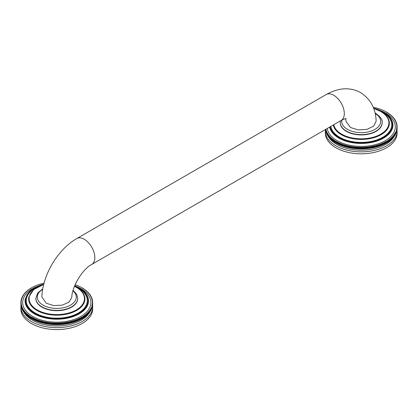 <?xml version="1.0" encoding="UTF-8"?>
<svg xmlns="http://www.w3.org/2000/svg" width="418" height="418" viewBox="0 0 418 418"><rect width="100%" height="100%" fill="white"/><g stroke="black" fill="none" stroke-linecap="round" stroke-linejoin="round"><path stroke-width="0.63" d="M77.706 298.468A20.931 12.085 180 0 1 77.706 298.614A20.931 12.085 180 0 1 64.79 309.78A20.931 12.085 180 0 1 41.978 307.157A20.931 12.085 180 0 1 35.849 298.614A20.931 12.085 180 0 1 35.849 298.468M56.42 324.697A35.88 20.712 180 0 1 55.887 324.692L55.887 323.229A35.88 20.712 0 0 0 56.42 323.234L56.78 323.025L56.78 324.493L56.42 324.697L56.42 323.234M81.959 317.278A35.88 20.712 0 0 0 82.336 317.058L82.336 318.521A35.88 20.712 180 0 1 81.959 318.741L81.959 317.278L81.453 317.272L81.442 319.028A35.88 20.712 180 0 1 81.05 319.237L81.05 317.774L80.543 317.758L80.517 319.514A35.88 20.712 180 0 1 80.115 319.718L80.115 318.255L79.608 318.229L79.566 319.984A35.88 20.712 180 0 1 79.148 320.178L79.148 318.715L78.647 318.678L78.584 320.434A35.88 20.712 180 0 1 78.156 320.622L78.156 319.153L77.654 319.112L77.576 320.862A35.88 20.712 180 0 1 77.137 321.04L77.137 319.577L76.64 319.519L76.541 321.275A35.88 20.712 180 0 1 76.097 321.442L76.097 319.974L75.601 319.911L75.486 321.661A35.88 20.712 180 0 1 75.026 321.818L75.026 320.355L74.54 320.277L74.409 322.027A35.88 20.712 180 0 1 73.939 322.179L73.939 320.71L73.453 320.627L73.307 322.372A35.88 20.712 180 0 1 72.831 322.513L72.831 321.045L72.351 320.951L72.183 322.691A35.88 20.712 180 0 1 71.697 322.821L71.697 321.358L71.227 321.254L71.044 322.994A35.88 20.712 180 0 1 70.553 323.114L70.553 321.646L70.083 321.531L69.884 323.266A35.88 20.712 180 0 1 69.388 323.38L69.388 321.912L68.928 321.792L68.714 323.522A35.88 20.712 180 0 1 68.207 323.621L68.207 322.158L67.753 322.022L67.523 323.746A35.88 20.712 180 0 1 67.011 323.84L67.011 322.372L66.567 322.231L66.321 323.955A35.88 20.712 180 0 1 65.809 324.034L65.809 322.565L65.37 322.419L65.109 324.133A35.88 20.712 180 0 1 64.591 324.201L64.591 322.738L64.163 322.576L63.886 324.29A35.88 20.712 180 0 1 63.364 324.347L63.364 322.884L62.946 322.717L62.653 324.42A35.88 20.712 180 0 1 62.125 324.467L62.125 323.004L61.723 322.827L61.723 324.29L61.415 324.525A35.88 20.712 180 0 1 60.887 324.561L60.887 323.098L60.49 322.915L60.49 324.378L60.171 324.608A35.88 20.712 180 0 1 59.638 324.634L59.638 323.166L59.257 322.978L59.257 324.441L58.922 324.661A35.88 20.712 180 0 1 58.389 324.676L58.389 323.213L58.018 323.015L58.018 324.478L57.674 324.692A35.88 20.712 180 0 1 57.135 324.697L57.135 323.234L56.78 323.025M57.135 323.234A35.88 20.712 0 0 0 57.674 323.229L58.018 323.015M58.389 323.213A35.88 20.712 0 0 0 58.922 323.198L59.257 322.978M59.638 323.166A35.88 20.712 0 0 0 60.171 323.14L60.49 322.915M60.887 323.098A35.88 20.712 0 0 0 61.415 323.062L61.723 322.827M62.125 323.004A35.88 20.712 0 0 0 62.653 322.952L62.946 322.717M63.364 322.884A35.88 20.712 0 0 0 63.886 322.821L64.163 322.576M64.591 322.738A35.88 20.712 0 0 0 65.109 322.67L65.37 322.419M65.809 322.565A35.88 20.712 0 0 0 66.321 322.487L66.567 322.231M67.011 322.372A35.88 20.712 0 0 0 67.523 322.283L67.753 322.022M68.207 322.158A35.88 20.712 0 0 0 68.714 322.053L68.928 321.792M69.388 321.912A35.88 20.712 0 0 0 69.884 321.803L70.083 321.531M70.553 321.646A35.88 20.712 0 0 0 71.044 321.526L71.227 321.254M71.697 321.358A35.88 20.712 0 0 0 72.183 321.228L72.351 320.951M72.831 321.045A35.88 20.712 0 0 0 73.307 320.904L73.453 320.627M73.939 320.71A35.88 20.712 0 0 0 74.409 320.564L74.54 320.277M75.026 320.355A35.88 20.712 0 0 0 75.486 320.193L75.601 319.911M76.097 319.974A35.88 20.712 0 0 0 76.541 319.807L76.64 319.519M77.137 319.577A35.88 20.712 0 0 0 77.576 319.399L77.654 319.112M78.156 319.153A35.88 20.712 0 0 0 78.584 318.971L78.647 318.678M79.148 318.715A35.88 20.712 0 0 0 79.566 318.521L79.608 318.229M80.115 318.255A35.88 20.712 0 0 0 80.517 318.051L80.543 317.758M81.05 317.774A35.88 20.712 0 0 0 81.442 317.565L81.453 317.272M82.837 316.76A35.88 20.712 0 0 0 83.203 316.536L83.203 317.999A35.88 20.712 180 0 1 82.837 318.223L82.837 316.76L82.336 317.058M83.678 316.227A35.88 20.712 0 0 0 84.034 315.992L84.034 317.455A35.88 20.712 180 0 1 83.678 317.69L83.678 316.227L83.172 316.243L83.203 316.536M84.493 315.674A35.88 20.712 0 0 0 84.828 315.433L84.828 316.901A35.88 20.712 180 0 1 84.493 317.142L84.493 315.674L83.987 315.7L84.034 315.992M85.272 315.109A35.88 20.712 0 0 0 85.591 314.864L85.591 316.327A35.88 20.712 180 0 1 85.272 316.572L85.272 315.109L84.765 315.146L84.828 315.433M86.014 314.529A35.88 20.712 0 0 0 86.322 314.273L86.322 315.742A35.88 20.712 180 0 1 86.014 315.992L86.014 314.529L85.512 314.571L85.591 314.864M86.725 313.928A35.88 20.712 0 0 0 87.012 313.672L87.012 315.135A35.88 20.712 180 0 1 86.725 315.397L86.725 313.928L86.223 313.986L86.322 314.273M87.393 313.322A35.88 20.712 0 0 0 87.67 313.056L87.67 314.519A35.88 20.712 180 0 1 87.393 314.785L87.393 313.322L86.902 313.385L87.012 313.672M88.031 312.695A35.88 20.712 0 0 0 88.287 312.429L88.287 313.892A35.88 20.712 180 0 1 88.031 314.164L88.031 312.695L87.54 312.774L87.67 313.056M88.626 312.063A35.88 20.712 0 0 0 88.867 311.786L88.867 313.249A35.88 20.712 180 0 1 88.626 313.526L88.626 312.063L88.141 312.147L88.287 312.429M89.18 311.415A35.88 20.712 0 0 0 89.41 311.133L89.41 312.601A35.88 20.712 180 0 1 89.18 312.878L89.18 311.415L88.705 311.509L88.867 311.786M89.698 310.757A35.88 20.712 0 0 0 89.907 310.469L89.907 311.938A35.88 20.712 180 0 1 89.698 312.22L89.698 310.757L89.227 310.861L89.41 311.133M90.178 310.088A35.88 20.712 0 0 0 90.372 309.801L90.372 311.264A35.88 20.712 180 0 1 90.178 311.551L90.178 310.088L89.713 310.203L89.907 310.469M90.617 309.409A35.88 20.712 0 0 0 90.79 309.116L90.79 310.584A35.88 20.712 180 0 1 90.617 310.872L90.617 309.409L90.157 309.534L90.372 309.801M91.009 308.724A35.88 20.712 0 0 0 91.166 308.427L91.166 309.895A35.88 20.712 180 0 1 91.009 310.187L91.009 308.724L90.56 308.855L90.79 309.116M91.364 308.029A35.88 20.712 0 0 0 91.505 307.732L91.505 309.195A35.88 20.712 180 0 1 91.364 309.492L91.364 308.029L90.92 308.17L91.166 308.427M91.678 307.329A35.88 20.712 0 0 0 91.798 307.031L91.798 308.494A35.88 20.712 180 0 1 91.678 308.792L91.505 307.732M91.944 306.624A35.88 20.712 0 0 0 92.049 306.321L92.049 307.784A35.88 20.712 180 0 1 91.944 308.087L91.798 307.031M92.174 305.913A35.88 20.712 0 0 0 92.258 305.61L92.258 307.073A35.88 20.712 180 0 1 92.174 307.376L92.174 305.913L91.756 306.08L92.049 306.321M92.357 305.197A35.88 20.712 0 0 0 92.42 304.889L92.42 306.357A35.88 20.712 180 0 1 92.357 306.66L92.357 305.197L91.95 305.375L92.258 305.61M92.498 304.476A35.88 20.712 0 0 0 92.545 304.173L92.545 305.636A35.88 20.712 180 0 1 92.498 305.945L92.498 304.476L92.101 304.665L92.42 304.889M92.592 303.761A35.88 20.712 0 0 0 92.624 303.452L92.624 304.915A35.88 20.712 180 0 1 92.592 305.224L92.592 303.761L92.211 303.949L92.545 304.173M92.644 303.034A35.88 20.712 0 0 0 92.655 302.726L92.655 304.194A35.88 20.712 180 0 1 92.644 304.503L92.644 303.034L92.273 303.238L92.624 303.452M92.3 302.522L92.655 302.726L92.655 302.313L92.3 302.522M92.655 302.313A35.88 20.712 0 0 0 92.644 302.005L92.273 301.806L92.624 301.592A35.88 20.712 0 0 0 92.592 301.284L92.211 301.091L92.545 300.866A35.88 20.712 0 0 0 92.498 300.563L92.101 300.375L92.42 300.15A35.88 20.712 0 0 0 92.357 299.842L91.95 299.664L92.258 299.434A35.88 20.712 0 0 0 92.174 299.126L91.756 298.959L92.049 298.718A35.88 20.712 0 0 0 91.944 298.415L91.521 298.259L91.798 298.013A35.88 20.712 0 0 0 91.678 297.71L91.244 297.559L91.505 297.308A35.88 20.712 0 0 0 91.364 297.01L90.92 296.869L91.166 296.613A35.88 20.712 0 0 0 91.009 296.315L90.56 296.184L90.79 295.923A35.88 20.712 0 0 0 90.617 295.63L90.157 295.505L90.372 295.239A35.88 20.712 0 0 0 90.178 294.951L89.713 294.836L89.907 294.57A35.88 20.712 0 0 0 89.698 294.282L89.227 294.178L89.41 293.906A35.88 20.712 0 0 0 89.18 293.624L88.705 293.53L88.867 293.253A35.88 20.712 0 0 0 88.626 292.976L88.141 292.893L88.287 292.61A35.88 20.712 0 0 0 88.031 292.344L87.54 292.266L87.67 291.983A35.88 20.712 0 0 0 87.393 291.717L86.902 291.654L87.012 291.367A35.88 20.712 0 0 0 86.725 291.111L86.223 291.053L86.322 290.766A35.88 20.712 0 0 0 86.014 290.51L85.512 290.468L85.591 290.176A35.88 20.712 0 0 0 85.272 289.93L84.765 289.893L84.828 289.606A35.88 20.712 0 0 0 84.493 289.366L83.987 289.34L84.034 289.047A35.88 20.712 0 0 0 83.678 288.812L83.172 288.796L83.203 288.504A35.88 20.712 0 0 0 82.837 288.279L82.336 287.981A35.88 20.712 0 0 0 81.959 287.762L81.442 287.474A35.88 20.712 0 0 0 81.05 287.265L80.517 286.988A35.88 20.712 0 0 0 80.115 286.785L79.566 286.518A35.88 20.712 0 0 0 79.148 286.325L78.584 286.069A35.88 20.712 0 0 0 78.156 285.886L77.576 285.64A35.88 20.712 0 0 0 77.137 285.463L76.541 285.233A35.88 20.712 0 0 0 76.097 285.066L75.486 284.846A35.88 20.712 0 0 0 75.136 284.721M44.068 283.148A35.88 20.712 0 0 0 43.671 283.237L43.007 283.394A35.88 20.712 0 0 0 42.516 283.514L41.857 283.681A35.88 20.712 0 0 0 41.372 283.812L40.729 283.994A35.88 20.712 0 0 0 40.253 284.135L39.621 284.329A35.88 20.712 0 0 0 39.151 284.48L38.529 284.684A35.88 20.712 0 0 0 38.069 284.846L37.463 285.066A35.88 20.712 0 0 0 37.014 285.233L36.418 285.463A35.88 20.712 0 0 0 35.979 285.64L35.399 285.886A35.88 20.712 0 0 0 34.971 286.069L34.407 286.325A35.88 20.712 0 0 0 33.994 286.518L33.445 286.785A35.88 20.712 0 0 0 33.038 286.988L32.505 287.265A35.88 20.712 0 0 0 32.113 287.474L31.601 287.762A35.88 20.712 0 0 0 31.219 287.981L31.23 288.274L31.219 287.981M20.937 304.513L20.91 304.503A35.88 20.712 180 0 1 20.9 304.194L20.9 302.726L21.261 302.522L20.9 302.313A35.88 20.712 0 0 1 20.91 302.005L21.281 301.806L20.937 301.592A35.88 20.712 0 0 1 20.963 301.284L21.349 301.091L21.015 300.866A35.88 20.712 0 0 1 21.062 300.563L21.454 300.375L21.135 300.15A35.88 20.712 0 0 1 21.203 299.842L21.605 299.664L21.302 299.434A35.88 20.712 0 0 1 21.386 299.126L21.799 298.959L21.511 298.718A35.88 20.712 0 0 1 21.611 298.415L22.039 298.259L21.762 298.013A35.88 20.712 0 0 1 21.882 297.71L22.316 297.559L22.055 297.308A35.88 20.712 0 0 1 22.191 297.01L22.635 296.869L22.389 296.613A35.88 20.712 0 0 1 22.546 296.315L23 296.184L22.771 295.923A35.88 20.712 0 0 1 22.943 295.63L23.403 295.505L23.189 295.239A35.88 20.712 0 0 1 23.382 294.951L23.847 294.836L23.648 294.57A35.88 20.712 0 0 1 23.857 294.282L24.333 294.178L24.15 293.906A35.88 20.712 0 0 1 24.375 293.624L24.855 293.53L24.688 293.253A35.88 20.712 0 0 1 24.934 292.976L25.42 292.893L25.268 292.61A35.88 20.712 0 0 1 25.529 292.344L26.02 292.266L25.89 291.983A35.88 20.712 0 0 1 26.162 291.717L26.658 291.654L26.543 291.367A35.88 20.712 0 0 1 26.836 291.111L27.332 291.053L27.238 290.766A35.88 20.712 0 0 1 27.541 290.51L28.043 290.468L27.964 290.176A35.88 20.712 0 0 1 28.288 289.93L28.79 289.893L28.727 289.606A35.88 20.712 0 0 1 29.067 289.366L29.568 289.34L29.526 289.047A35.88 20.712 0 0 1 29.877 288.812L30.357 288.504A35.88 20.712 0 0 1 30.723 288.279L31.23 288.274M20.9 302.313L20.9 302.726A35.88 20.712 0 0 0 20.91 303.034L21.281 303.238L20.937 303.452A35.88 20.712 0 0 0 20.963 303.761L21.349 303.949L21.015 304.173A35.88 20.712 0 0 0 21.062 304.476L21.454 304.665L21.135 304.889A35.88 20.712 0 0 0 21.203 305.197L21.605 305.375L21.302 305.61A35.88 20.712 0 0 0 21.386 305.913L21.799 306.08L21.511 306.321A35.88 20.712 0 0 0 21.611 306.624L22.039 306.786L21.762 307.031A35.88 20.712 0 0 0 21.882 307.329L22.316 307.481L22.055 307.732A35.88 20.712 0 0 0 22.191 308.029L22.635 308.17L22.389 308.427A35.88 20.712 0 0 0 22.546 308.724L23 308.855L22.771 309.116A35.88 20.712 0 0 0 22.943 309.409L23.403 309.534L23.189 309.801A35.88 20.712 0 0 0 23.382 310.088L23.847 310.203L23.648 310.469A35.88 20.712 0 0 0 23.857 310.757L24.333 310.861L24.15 311.133A35.88 20.712 0 0 0 24.375 311.415L24.855 311.509L24.688 311.786A35.88 20.712 0 0 0 24.934 312.063L25.42 312.147L25.268 312.429A35.88 20.712 0 0 0 25.529 312.695L26.02 312.774L25.89 313.056A35.88 20.712 0 0 0 26.162 313.322L26.658 313.385L26.543 313.672A35.88 20.712 0 0 0 26.836 313.928L27.332 313.986L27.238 314.273A35.88 20.712 0 0 0 27.541 314.529L28.043 314.571L27.964 314.864A35.88 20.712 0 0 0 28.288 315.109L28.79 315.146L28.727 315.433A35.88 20.712 0 0 0 29.067 315.674L29.568 315.7L29.526 315.992A35.88 20.712 0 0 0 29.877 316.227L30.357 316.536A35.88 20.712 0 0 0 30.723 316.76L31.219 317.058A35.88 20.712 0 0 0 31.601 317.278L32.108 317.272L32.108 318.735L31.601 318.741L31.601 317.278M55.887 324.692L55.171 324.676A35.88 20.712 180 0 1 54.633 324.661L54.633 323.198L54.303 322.978L54.303 324.441L53.917 324.634A35.88 20.712 180 0 1 53.384 324.608L53.384 323.14L53.065 322.915L53.065 324.378L52.673 324.561A35.88 20.712 180 0 1 52.14 324.525L51.837 322.827L51.837 324.29L51.43 324.467A35.88 20.712 180 0 1 50.902 324.42L50.609 322.717L50.609 324.18L50.197 324.347A35.88 20.712 180 0 1 49.669 324.29L49.392 322.576L49.392 324.044L48.969 324.201A35.88 20.712 180 0 1 48.446 324.133L48.185 322.419L48.185 323.882L47.751 324.034A35.88 20.712 180 0 1 47.234 323.955L46.988 322.231L46.988 323.694L46.544 323.84A35.88 20.712 180 0 1 46.032 323.746L45.802 322.022L45.802 323.485L45.353 323.621A35.88 20.712 180 0 1 44.846 323.522L44.632 321.792L44.632 323.255L44.172 323.38A35.88 20.712 180 0 1 43.671 323.266L43.472 321.531L43.472 322.999L43.007 323.114A35.88 20.712 180 0 1 42.516 322.994L42.333 321.254L42.333 322.717L41.857 322.821A35.88 20.712 180 0 1 41.372 322.691L41.21 320.951L41.21 322.414L40.729 322.513A35.88 20.712 180 0 1 40.253 322.372L40.102 320.627L40.102 322.09L39.621 322.179A35.88 20.712 180 0 1 39.151 322.027L39.02 320.277L39.02 321.745L38.529 321.818A35.88 20.712 180 0 1 38.069 321.661L37.96 319.911L37.96 321.374L37.463 321.442A35.88 20.712 180 0 1 37.014 321.275L36.92 319.519L36.92 320.987L36.418 321.04A35.88 20.712 180 0 1 35.979 320.862L35.901 319.112L35.901 320.575L35.399 320.622A35.88 20.712 180 0 1 34.971 320.434L34.913 318.678L34.913 320.146L34.407 320.178A35.88 20.712 180 0 1 33.994 319.984L33.947 318.229L33.947 319.692L33.445 319.718A35.88 20.712 180 0 1 33.038 319.514L33.012 317.758L33.012 319.221L32.505 319.237A35.88 20.712 180 0 1 32.113 319.028L32.108 317.272M32.113 317.565A35.88 20.712 0 0 0 32.505 317.774L33.012 317.758M33.038 318.051A35.88 20.712 0 0 0 33.445 318.255L33.947 318.229M33.994 318.521A35.88 20.712 0 0 0 34.407 318.715L34.913 318.678M34.971 318.971A35.88 20.712 0 0 0 35.399 319.153L35.901 319.112M35.979 319.399A35.88 20.712 0 0 0 36.418 319.577L36.92 319.519M37.014 319.807A35.88 20.712 0 0 0 37.463 319.974L37.96 319.911M38.069 320.193A35.88 20.712 0 0 0 38.529 320.355L39.02 320.277M39.151 320.564A35.88 20.712 0 0 0 39.621 320.71L40.102 320.627M40.253 320.904A35.88 20.712 0 0 0 40.729 321.045L41.21 320.951M41.372 321.228A35.88 20.712 0 0 0 41.857 321.358L42.333 321.254M42.516 321.526A35.88 20.712 0 0 0 43.007 321.646L43.472 321.531M43.671 321.803A35.88 20.712 0 0 0 44.172 321.912L44.632 321.792M44.846 322.053A35.88 20.712 0 0 0 45.353 322.158L45.802 322.022M46.032 322.283A35.88 20.712 0 0 0 46.544 322.372L46.988 322.231M47.234 322.487A35.88 20.712 0 0 0 47.751 322.565L48.185 322.419M48.446 322.67A35.88 20.712 0 0 0 48.969 322.738L49.392 322.576M49.669 322.821A35.88 20.712 0 0 0 50.197 322.884L50.609 322.717M50.902 322.952A35.88 20.712 0 0 0 51.43 323.004L51.837 322.827M52.14 323.062A35.88 20.712 0 0 0 52.673 323.098L53.065 322.915M53.384 323.14A35.88 20.712 0 0 0 53.917 323.166L54.303 322.978M54.633 323.198A35.88 20.712 0 0 0 55.171 323.213L55.542 323.015L55.542 324.478M55.887 323.229L55.542 323.015M57.135 324.697L56.78 324.493M57.674 324.692L57.674 323.229M58.389 324.676L58.018 324.478M58.922 324.661L58.922 323.198M59.638 324.634L59.257 324.441M60.171 324.608L60.171 323.14M60.887 324.561L60.49 324.378M61.415 324.525L61.415 323.062M62.125 324.467L61.723 324.29M62.653 324.42L62.653 322.952M63.364 324.347L62.946 324.18M63.886 324.29L63.886 322.821M64.591 324.201L64.163 324.044M65.109 324.133L65.109 322.67M65.809 324.034L65.37 323.882M66.321 323.955L66.321 322.487M67.011 323.84L66.567 323.694M67.523 323.746L67.523 322.283M68.207 323.621L67.753 323.485M68.714 323.522L68.714 322.053M69.388 323.38L68.928 323.255M69.884 323.266L69.884 321.803M70.553 323.114L70.083 322.999M71.044 322.994L71.044 321.526M71.697 322.821L71.227 322.717M72.183 322.691L72.183 321.228M72.831 322.513L72.351 322.414M73.307 322.372L73.307 320.904M73.939 322.179L73.453 322.09M74.409 322.027L74.409 320.564M75.026 321.818L74.54 321.745M75.486 321.661L75.486 320.193M76.097 321.442L75.601 321.374M76.541 321.275L76.541 319.807M77.137 321.04L76.64 320.987M77.576 320.862L77.576 319.399M78.156 320.622L77.654 320.575M78.584 320.434L78.584 318.971M79.148 320.178L78.647 320.146M79.566 319.984L79.566 318.521M80.115 319.718L79.608 319.692M80.517 319.514L80.517 318.051M81.05 319.237L80.543 319.221M81.442 319.028L81.442 317.565M81.959 318.741L81.453 318.735M82.837 318.223L82.336 318.229M83.678 317.69L83.203 317.706M84.493 317.142L84.034 317.163M85.272 316.572L84.828 316.604M86.014 315.992L85.591 316.029M86.725 315.397L86.322 315.438M87.393 314.785L87.012 314.838M88.031 314.164L87.67 314.216M88.626 313.526L88.287 313.584M89.18 312.878L88.867 312.941M89.698 312.22L89.41 312.283M90.178 311.551L89.907 311.619M92.624 301.989L92.624 301.592M92.545 301.258L92.545 300.866M92.42 300.526L92.42 300.15M92.258 299.8L92.258 299.434M92.049 299.079L92.049 298.718M91.798 298.358L91.798 298.013M91.505 297.647L91.505 297.308M91.166 296.947L91.166 296.613M90.79 296.252L90.79 295.923M90.372 295.563L90.372 295.239M89.907 294.889L89.907 294.57M89.41 294.22L89.41 293.906M88.867 293.561L88.867 293.253M88.287 292.919L88.287 292.61M87.67 292.286L87.67 291.983M87.012 291.67L87.012 291.367M86.322 291.064L86.322 290.766M85.591 290.473L85.591 290.176M84.828 289.899L84.828 289.606M84.034 289.34L84.034 289.047M83.203 288.801L83.203 288.504M82.336 288.274L82.336 287.981M30.357 288.801L30.357 288.504M29.526 289.34L29.526 289.047M28.727 289.899L28.727 289.606M27.964 290.473L27.964 290.176M27.238 291.064L27.238 290.766M26.543 291.67L26.543 291.367M25.89 292.286L25.89 291.983M25.268 292.919L25.268 292.61M24.688 293.561L24.688 293.253M24.15 294.22L24.15 293.906M23.648 294.889L23.648 294.57M23.189 295.563L23.189 295.239M22.771 296.252L22.771 295.923M22.389 296.947L22.389 296.613M22.055 297.647L22.055 297.308M21.762 298.358L21.762 298.013M21.511 299.079L21.511 298.718M21.302 299.8L21.302 299.434M21.135 300.526L21.135 300.15M21.015 301.258L21.015 300.866M20.937 301.989L20.937 301.592M20.91 304.503L20.91 303.034M21.015 305.25L20.963 305.224A35.88 20.712 180 0 1 20.937 304.915L20.937 303.452M20.963 305.224L20.963 303.761M21.135 305.981L21.062 305.945A35.88 20.712 180 0 1 21.015 305.636L21.015 304.173M21.062 305.945L21.062 304.476M21.302 306.707L21.203 306.66A35.88 20.712 180 0 1 21.135 306.357L21.135 304.889M21.203 306.66L21.203 305.197M21.511 307.429L21.386 307.376A35.88 20.712 180 0 1 21.302 307.073L21.302 305.61M21.386 307.376L21.386 305.913M21.762 308.144L21.611 308.087A35.88 20.712 180 0 1 21.511 307.784L21.511 306.321M21.611 308.087L21.611 306.624M22.055 308.855L21.882 308.792A35.88 20.712 180 0 1 21.762 308.494L21.762 307.031M21.882 308.792L21.882 307.329M22.389 309.56L22.191 309.492A35.88 20.712 180 0 1 22.055 309.195L22.055 307.732M22.191 309.492L22.191 308.029M22.771 310.255L22.546 310.187A35.88 20.712 180 0 1 22.389 309.895L22.389 308.427M22.546 310.187L22.546 308.724M23.189 310.94L22.943 310.872A35.88 20.712 180 0 1 22.771 310.584L22.771 309.116M22.943 310.872L22.943 309.409M23.648 311.619L23.382 311.551A35.88 20.712 180 0 1 23.189 311.264L23.189 309.801M23.382 311.551L23.382 310.088M24.15 312.283L23.857 312.22A35.88 20.712 180 0 1 23.648 311.938L23.648 310.469M23.857 312.22L23.857 310.757M24.688 312.941L24.375 312.878A35.88 20.712 180 0 1 24.15 312.601L24.15 311.133M24.375 312.878L24.375 311.415M25.268 313.584L24.934 313.526A35.88 20.712 180 0 1 24.688 313.249L24.688 311.786M24.934 313.526L24.934 312.063M25.89 314.216L25.529 314.164A35.88 20.712 180 0 1 25.268 313.892L25.268 312.429M25.529 314.164L25.529 312.695M26.543 314.838L26.162 314.785A35.88 20.712 180 0 1 25.89 314.519L25.89 313.056M26.162 314.785L26.162 313.322M27.238 315.438L26.836 315.397A35.88 20.712 180 0 1 26.543 315.135L26.543 313.672M26.836 315.397L26.836 313.928M27.964 316.029L27.541 315.992A35.88 20.712 180 0 1 27.238 315.742L27.238 314.273M27.541 315.992L27.541 314.529M28.727 316.604L28.288 316.572A35.88 20.712 180 0 1 27.964 316.327L27.964 314.864M28.288 316.572L28.288 315.109M29.526 317.163L29.067 317.142A35.88 20.712 180 0 1 28.727 316.901L28.727 315.433M29.067 317.142L29.067 315.674M30.357 317.706L29.877 317.69A35.88 20.712 180 0 1 29.526 317.455L29.526 315.992M29.877 317.69L29.877 316.227M31.219 318.229L30.723 318.223A35.88 20.712 180 0 1 30.357 317.999L30.357 316.536M30.723 318.223L30.723 316.76M31.601 318.741A35.88 20.712 180 0 1 31.219 318.521L31.219 317.058M32.113 319.028L32.108 318.735M32.505 319.237L32.505 317.774M33.038 319.514L33.012 319.221M33.445 319.718L33.445 318.255M33.994 319.984L33.947 319.692M34.407 320.178L34.407 318.715M34.971 320.434L34.913 320.146M35.399 320.622L35.399 319.153M35.979 320.862L35.901 320.575M36.418 321.04L36.418 319.577M37.014 321.275L36.92 320.987M37.463 321.442L37.463 319.974M38.069 321.661L37.96 321.374M38.529 321.818L38.529 320.355M39.151 322.027L39.02 321.745M39.621 322.179L39.621 320.71M40.253 322.372L40.102 322.09M40.729 322.513L40.729 321.045M41.372 322.691L41.21 322.414M41.857 322.821L41.857 321.358M42.516 322.994L42.333 322.717M43.007 323.114L43.007 321.646M43.671 323.266L43.472 322.999M44.172 323.38L44.172 321.912M44.846 323.522L44.632 323.255M45.353 323.621L45.353 322.158M46.032 323.746L45.802 323.485M46.544 323.84L46.544 322.372M47.234 323.955L46.988 323.694M47.751 324.034L47.751 322.565M48.446 324.133L48.185 323.882M48.969 324.201L48.969 322.738M49.669 324.29L49.392 324.044M50.197 324.347L50.197 322.884M50.902 324.42L50.609 324.18M51.43 324.467L51.43 323.004M52.14 324.525L51.837 324.29M52.673 324.561L52.673 323.098M53.384 324.608L53.065 324.378M53.917 324.634L53.917 323.166M54.633 324.661L54.303 324.441M55.171 324.676L55.171 323.213M90.053 311.582A34.684 20.022 180 0 1 89.907 311.859M89.745 312.162A34.684 20.022 180 0 1 32.254 320.099A34.684 20.022 0 0 1 23.816 312.162M23.502 311.582A34.684 20.022 0 0 0 23.648 311.859M21.015 305.26A35.88 20.712 0 0 0 20.9 306.916A35.88 20.712 0 0 0 31.407 321.562A35.88 20.712 180 0 0 70.511 326.05A35.88 20.712 180 0 0 92.66 306.916A35.88 20.712 180 0 0 92.545 305.26M92.618 307.888A35.88 20.712 180 0 1 92.66 308.865A35.88 20.712 180 0 1 70.511 328.005A35.88 20.712 180 0 1 31.407 323.516A35.88 20.712 0 0 1 20.9 308.865L20.9 306.916M46.246 303.233L53.755 305.574L62.266 305.161L69.017 302.12L71.786 297.438C71.922 286.466 82.827 268.842 91.741 264.442A14.949 8.632 -120 0 0 94.029 252.467A14.949 8.632 -120 0 0 84.264 239.289A14.949 8.632 -120 0 0 76.787 238.553C57.83 249.321 42.641 274.866 41.873 296.926L46.246 303.233M345.571 118.702L346.214 121.826L350.566 127.532L358.299 129.899L367.041 129.35L373.755 126.069L376.127 121.189C375.782 108.748 370.625 99.218 360.645 92.592C350.117 86.949 338.658 87.592 326.259 94.52L76.787 238.553M382.151 122.699A20.931 12.085 180 0 1 382.151 122.845A20.931 12.085 180 0 1 369.23 134.011A20.931 12.085 180 0 1 346.423 131.388A20.931 12.085 180 0 1 340.294 122.845A20.931 12.085 180 0 1 340.294 122.699M360.865 148.928A35.88 20.712 180 0 1 360.326 148.923L360.326 147.46A35.88 20.712 0 0 0 360.865 147.465L361.22 147.256L361.22 148.724L360.865 148.928L360.865 147.465M386.399 141.509A35.88 20.712 0 0 0 386.781 141.289L386.781 142.752A35.88 20.712 180 0 1 386.399 142.972L386.399 141.509L385.892 141.503L385.887 143.259A35.88 20.712 180 0 1 385.495 143.473L385.495 142.005L384.988 141.989L384.962 143.75A35.88 20.712 180 0 1 384.555 143.949L384.555 142.486L384.053 142.46L384.006 144.215A35.88 20.712 180 0 1 383.593 144.414L383.593 142.946L383.087 142.909L383.029 144.665A35.88 20.712 180 0 1 382.601 144.853L382.601 143.39L382.099 143.343L382.021 145.098A35.88 20.712 180 0 1 381.582 145.271L381.582 143.808L381.08 143.75L380.986 145.506A35.88 20.712 180 0 1 380.537 145.673L380.537 144.21L380.04 144.142L379.931 145.892A35.88 20.712 180 0 1 379.471 146.049L379.471 144.586L378.98 144.513L378.849 146.258A35.88 20.712 180 0 1 378.379 146.41L378.379 144.941L377.898 144.858L377.747 146.603A35.88 20.712 180 0 1 377.271 146.744L377.271 145.276L376.79 145.182L376.628 146.927A35.88 20.712 180 0 1 376.143 147.052L376.143 145.589L375.667 145.485L375.484 147.225A35.88 20.712 180 0 1 374.993 147.345L374.993 145.877L374.528 145.767L374.329 147.502A35.88 20.712 180 0 1 373.828 147.611L373.828 146.143L373.368 146.023L373.154 147.753A35.88 20.712 180 0 1 372.647 147.852L372.647 146.389L372.198 146.253L371.968 147.982A35.88 20.712 180 0 1 371.456 148.071L371.456 146.608L371.012 146.462L370.766 148.186A35.88 20.712 180 0 1 370.249 148.265L370.249 146.802L369.815 146.65L369.554 148.364A35.88 20.712 180 0 1 369.031 148.432L369.031 146.969L368.608 146.812L368.331 148.521A35.88 20.712 180 0 1 367.803 148.578L367.803 147.115L367.391 146.948L367.098 148.651A35.88 20.712 180 0 1 366.57 148.698L366.57 147.235L366.163 147.058L365.86 148.756A35.88 20.712 180 0 1 365.327 148.792L365.327 147.329L364.935 147.146L364.935 148.609L364.616 148.839A35.88 20.712 180 0 1 364.083 148.865L364.083 147.402L363.697 147.209L363.697 148.672L363.367 148.892A35.88 20.712 180 0 1 362.829 148.912L362.829 147.444L362.458 147.246L362.458 148.709L362.113 148.923A35.88 20.712 180 0 1 361.58 148.928L361.58 147.465L361.22 147.256M361.58 147.465A35.88 20.712 0 0 0 362.113 147.46L362.458 147.246M362.829 147.444A35.88 20.712 0 0 0 363.367 147.429L363.697 147.209M364.083 147.402A35.88 20.712 0 0 0 364.616 147.371L364.935 147.146M365.327 147.329A35.88 20.712 0 0 0 365.86 147.293L366.163 147.058M366.57 147.235A35.88 20.712 0 0 0 367.098 147.188L367.391 146.948M367.803 147.115A35.88 20.712 0 0 0 368.331 147.058L368.608 146.812M369.031 146.969A35.88 20.712 0 0 0 369.554 146.901L369.815 146.65M370.249 146.802A35.88 20.712 0 0 0 370.766 146.718L371.012 146.462M371.456 146.608A35.88 20.712 0 0 0 371.968 146.514L372.198 146.253M372.647 146.389A35.88 20.712 0 0 0 373.154 146.284L373.368 146.023M373.828 146.143A35.88 20.712 0 0 0 374.329 146.034L374.528 145.767M374.993 145.877A35.88 20.712 0 0 0 375.484 145.757L375.667 145.485M376.143 145.589A35.88 20.712 0 0 0 376.628 145.459L376.79 145.182M377.271 145.276A35.88 20.712 0 0 0 377.747 145.14L377.898 144.858M378.379 144.941A35.88 20.712 0 0 0 378.849 144.795L378.98 144.513M379.471 144.586A35.88 20.712 0 0 0 379.931 144.429L380.04 144.142M380.537 144.21A35.88 20.712 0 0 0 380.986 144.038L381.08 143.75M381.582 143.808A35.88 20.712 0 0 0 382.021 143.63L382.099 143.343M382.601 143.39A35.88 20.712 0 0 0 383.029 143.202L383.087 142.909M383.593 142.946A35.88 20.712 0 0 0 384.006 142.752L384.053 142.46M384.555 142.486A35.88 20.712 0 0 0 384.962 142.282L384.988 141.989M385.495 142.005A35.88 20.712 0 0 0 385.887 141.796L385.892 141.503M387.277 140.991A35.88 20.712 0 0 0 387.643 140.767L387.643 142.23A35.88 20.712 180 0 1 387.277 142.454L387.277 140.991L386.781 141.289M388.123 140.458A35.88 20.712 0 0 0 388.474 140.223L388.474 141.692A35.88 20.712 180 0 1 388.123 141.921L388.123 140.458L387.643 140.767M388.933 139.91A35.88 20.712 0 0 0 389.273 139.669L389.273 141.132A35.88 20.712 180 0 1 388.933 141.373L388.933 139.91L388.432 139.931L388.474 140.223M389.712 139.34A35.88 20.712 0 0 0 390.036 139.095L390.036 140.558A35.88 20.712 180 0 1 389.712 140.803L389.712 139.34L389.21 139.377L389.273 139.669M390.459 138.76A35.88 20.712 0 0 0 390.762 138.504L390.762 139.973A35.88 20.712 180 0 1 390.459 140.223L390.459 138.76L389.957 138.807L390.036 139.095M391.164 138.165A35.88 20.712 0 0 0 391.457 137.903L391.457 139.366A35.88 20.712 180 0 1 391.164 139.628L391.164 138.165L390.668 138.217L390.762 138.504M391.838 137.553A35.88 20.712 0 0 0 392.11 137.287L392.11 138.755A35.88 20.712 180 0 1 391.838 139.016L391.838 137.553L391.342 137.616L391.457 137.903M392.471 136.932A35.88 20.712 0 0 0 392.732 136.66L392.732 138.123A35.88 20.712 180 0 1 392.471 138.395L392.471 136.932L391.979 137.005L392.11 137.287M393.066 136.294A35.88 20.712 0 0 0 393.312 136.017L393.312 137.485A35.88 20.712 180 0 1 393.066 137.757L393.066 136.294L392.58 136.378L392.732 136.66M393.625 135.646A35.88 20.712 0 0 0 393.85 135.364L393.85 136.832A35.88 20.712 180 0 1 393.625 137.109L393.625 135.646L393.145 135.74L393.312 136.017M394.143 134.988A35.88 20.712 0 0 0 394.352 134.706L394.352 136.169A35.88 20.712 180 0 1 394.143 136.451L394.143 134.988L393.667 135.092L393.85 135.364M394.618 134.319A35.88 20.712 0 0 0 394.811 134.032L394.811 135.495A35.88 20.712 180 0 1 394.618 135.782L394.618 134.319L394.153 134.434L394.352 134.706M395.057 133.64A35.88 20.712 0 0 0 395.229 133.347L395.229 134.815A35.88 20.712 180 0 1 395.057 135.108L395.057 133.64L394.597 133.765L394.811 134.032M395.454 132.955A35.88 20.712 0 0 0 395.611 132.663L395.611 134.126A35.88 20.712 180 0 1 395.454 134.418L395.454 132.955L395 133.086L395.229 133.347M395.809 132.26A35.88 20.712 0 0 0 395.945 131.963L395.945 133.431A35.88 20.712 180 0 1 395.809 133.729L395.809 132.26L395.365 132.401L395.611 132.663M396.118 131.56A35.88 20.712 0 0 0 396.238 131.262L396.238 132.725A35.88 20.712 180 0 1 396.118 133.028L395.945 131.963M396.389 130.855A35.88 20.712 0 0 0 396.489 130.552L396.489 132.015A35.88 20.712 180 0 1 396.389 132.318L396.238 131.262M396.614 130.144A35.88 20.712 0 0 0 396.698 129.841L396.698 131.304A35.88 20.712 180 0 1 396.614 131.607L396.489 130.552M396.797 129.428A35.88 20.712 0 0 0 396.865 129.125L396.865 130.588A35.88 20.712 180 0 1 396.797 130.897L396.797 129.428L396.395 129.606L396.698 129.841M396.938 128.713A35.88 20.712 0 0 0 396.985 128.404L396.985 129.867A35.88 20.712 180 0 1 396.938 130.176L396.938 128.713L396.546 128.896L396.865 129.125M397.037 127.992A35.88 20.712 0 0 0 397.063 127.683L397.063 129.146A35.88 20.712 180 0 1 397.037 129.455L397.037 127.992L396.651 128.18L396.985 128.404M397.09 127.265A35.88 20.712 0 0 0 397.1 126.957L397.1 128.425A35.88 20.712 180 0 1 397.09 128.734L397.09 127.265L396.719 127.469L397.063 127.683M396.739 126.753L397.1 126.957L397.1 126.544L396.739 126.753M397.1 126.544A35.88 20.712 0 0 0 397.09 126.236L396.719 126.037L397.063 125.823A35.88 20.712 0 0 0 397.037 125.515L396.651 125.322L396.985 125.102A35.88 20.712 0 0 0 396.938 124.794L396.546 124.606L396.865 124.381A35.88 20.712 0 0 0 396.797 124.073L396.395 123.895L396.698 123.665A35.88 20.712 0 0 0 396.614 123.357L396.201 123.19L396.489 122.949A35.88 20.712 0 0 0 396.389 122.646L395.961 122.49L396.238 122.244A35.88 20.712 0 0 0 396.118 121.941L395.684 121.79L395.945 121.539A35.88 20.712 0 0 0 395.809 121.241L395.365 121.1L395.611 120.844A35.88 20.712 0 0 0 395.454 120.546L395 120.415L395.229 120.154A35.88 20.712 0 0 0 395.057 119.861L394.597 119.736L394.811 119.475A35.88 20.712 0 0 0 394.618 119.182L394.153 119.073L394.352 118.801A35.88 20.712 0 0 0 394.143 118.513L393.667 118.409L393.85 118.137A35.88 20.712 0 0 0 393.625 117.86L393.145 117.761L393.312 117.484A35.88 20.712 0 0 0 393.066 117.212L392.58 117.124L392.732 116.847A35.88 20.712 0 0 0 392.471 116.575L391.979 116.497L392.11 116.214A35.88 20.712 0 0 0 391.838 115.953L391.342 115.885L391.457 115.598A35.88 20.712 0 0 0 391.164 115.342L390.668 115.284L390.762 114.997A35.88 20.712 0 0 0 390.459 114.746L389.957 114.699L390.036 114.407A35.88 20.712 0 0 0 389.712 114.161L389.21 114.124L389.273 113.837A35.88 20.712 0 0 0 388.933 113.597L388.432 113.571L388.474 113.278A35.88 20.712 0 0 0 388.123 113.048L387.643 112.74A35.88 20.712 0 0 0 387.277 112.51L386.781 112.212L386.77 112.505M386.781 112.212A35.88 20.712 0 0 0 386.399 111.998L385.887 111.705A35.88 20.712 0 0 0 385.495 111.496L384.962 111.219A35.88 20.712 0 0 0 384.555 111.016L384.006 110.749A35.88 20.712 0 0 0 383.593 110.556L383.029 110.3A35.88 20.712 0 0 0 382.601 110.117L382.021 109.871A35.88 20.712 0 0 0 381.582 109.694L380.986 109.464A35.88 20.712 0 0 0 380.537 109.297L379.931 109.077A35.88 20.712 0 0 0 379.471 108.915L378.849 108.711A35.88 20.712 0 0 0 378.379 108.56L377.747 108.367A35.88 20.712 0 0 0 377.271 108.225L376.628 108.043A35.88 20.712 0 0 0 376.143 107.912L375.484 107.745A35.88 20.712 0 0 0 374.993 107.625L374.329 107.468A35.88 20.712 0 0 0 373.828 107.358L373.196 107.269M325.638 129.402A35.88 20.712 0 0 0 325.643 129.428L326.05 129.606L325.742 129.841A35.88 20.712 0 0 0 325.826 130.144L326.244 130.311L325.951 130.552A35.88 20.712 0 0 0 326.056 130.855L326.479 131.017L326.202 131.262A35.88 20.712 0 0 0 326.322 131.56L326.756 131.712L326.495 131.963A35.88 20.712 0 0 0 326.636 132.26L327.08 132.401L326.834 132.663A35.88 20.712 0 0 0 326.991 132.955L327.44 133.086L327.21 133.347A35.88 20.712 0 0 0 327.383 133.64L327.843 133.765L327.628 134.032A35.88 20.712 0 0 0 327.822 134.319L328.287 134.434L328.093 134.706A35.88 20.712 0 0 0 328.302 134.988L328.773 135.092L328.59 135.364A35.88 20.712 0 0 0 328.82 135.646L329.295 135.74L329.133 136.017A35.88 20.712 0 0 0 329.374 136.294L329.859 136.378L329.713 136.66A35.88 20.712 0 0 0 329.969 136.932L330.46 137.005L330.33 137.287A35.88 20.712 0 0 0 330.607 137.553L331.098 137.616L330.988 137.903A35.88 20.712 0 0 0 331.275 138.165L331.777 138.217L331.678 138.504A35.88 20.712 0 0 0 331.986 138.76L332.488 138.807L332.409 139.095A35.88 20.712 0 0 0 332.728 139.34L333.235 139.377L333.172 139.669A35.88 20.712 0 0 0 333.507 139.91L334.013 139.931L333.966 140.223A35.88 20.712 0 0 0 334.322 140.458L334.828 140.474L334.797 140.767A35.88 20.712 0 0 0 335.163 140.991L335.664 141.289A35.88 20.712 0 0 0 336.041 141.509L336.547 141.503L336.547 142.966L336.041 142.972L336.041 141.509M360.326 148.923L359.611 148.912A35.88 20.712 180 0 1 359.078 148.892L359.078 147.429L358.743 147.209L358.743 148.672L358.362 148.865A35.88 20.712 180 0 1 357.829 148.839L357.829 147.371L357.51 147.146L357.51 148.609L357.113 148.792A35.88 20.712 180 0 1 356.585 148.756L356.585 147.293L356.277 147.058L356.277 148.521L355.875 148.698A35.88 20.712 180 0 1 355.347 148.651L355.054 146.948L355.054 148.411L354.636 148.578A35.88 20.712 180 0 1 354.114 148.521L353.837 146.812L353.837 148.275L353.409 148.432A35.88 20.712 180 0 1 352.891 148.364L352.63 146.65L352.63 148.113L352.191 148.265A35.88 20.712 180 0 1 351.679 148.186L351.433 146.462L351.433 147.93L350.989 148.071A35.88 20.712 180 0 1 350.477 147.982L350.247 146.253L350.247 147.721L349.793 147.852A35.88 20.712 180 0 1 349.286 147.753L349.072 146.023L349.072 147.486L348.612 147.611A35.88 20.712 180 0 1 348.116 147.502L347.917 145.767L347.917 147.23L347.447 147.345A35.88 20.712 180 0 1 346.956 147.225L346.773 145.485L346.773 146.948L346.303 147.052A35.88 20.712 180 0 1 345.817 146.927L345.649 145.182L345.649 146.645L345.169 146.744A35.88 20.712 180 0 1 344.693 146.603L344.547 144.858L344.547 146.321L344.061 146.41A35.88 20.712 180 0 1 343.591 146.258L343.46 144.513L343.46 145.976L342.974 146.049A35.88 20.712 180 0 1 342.514 145.892L342.399 144.142L342.399 145.605L341.903 145.673A35.88 20.712 180 0 1 341.459 145.506L341.36 143.75L341.36 145.218L340.863 145.271A35.88 20.712 180 0 1 340.424 145.098L340.346 143.343L340.346 144.806L339.844 144.853A35.88 20.712 180 0 1 339.416 144.665L339.353 142.909L339.353 144.377L338.852 144.414A35.88 20.712 180 0 1 338.434 144.215L338.392 142.46L338.392 143.923L337.885 143.949A35.88 20.712 180 0 1 337.483 143.75L337.457 141.989L337.457 143.458L336.95 143.473A35.88 20.712 180 0 1 336.558 143.259L336.547 141.503M336.558 141.796A35.88 20.712 0 0 0 336.95 142.005L337.457 141.989M337.483 142.282A35.88 20.712 0 0 0 337.885 142.486L338.392 142.46M338.434 142.752A35.88 20.712 0 0 0 338.852 142.946L339.353 142.909M339.416 143.202A35.88 20.712 0 0 0 339.844 143.39L340.346 143.343M340.424 143.63A35.88 20.712 0 0 0 340.863 143.808L341.36 143.75M341.459 144.038A35.88 20.712 0 0 0 341.903 144.21L342.399 144.142M342.514 144.429A35.88 20.712 0 0 0 342.974 144.586L343.46 144.513M343.591 144.795A35.88 20.712 0 0 0 344.061 144.941L344.547 144.858M344.693 145.14A35.88 20.712 0 0 0 345.169 145.276L345.649 145.182M345.817 145.459A35.88 20.712 0 0 0 346.303 145.589L346.773 145.485M346.956 145.757A35.88 20.712 0 0 0 347.447 145.877L347.917 145.767M348.116 146.034A35.88 20.712 0 0 0 348.612 146.143L349.072 146.023M349.286 146.284A35.88 20.712 0 0 0 349.793 146.389L350.247 146.253M350.477 146.514A35.88 20.712 0 0 0 350.989 146.608L351.433 146.462M351.679 146.718A35.88 20.712 0 0 0 352.191 146.802L352.63 146.65M352.891 146.901A35.88 20.712 0 0 0 353.409 146.969L353.837 146.812M354.114 147.058A35.88 20.712 0 0 0 354.636 147.115L355.054 146.948M355.347 147.188A35.88 20.712 0 0 0 355.875 147.235L356.277 147.058M356.585 147.293A35.88 20.712 0 0 0 357.113 147.329L357.51 147.146M357.829 147.371A35.88 20.712 0 0 0 358.362 147.402L358.743 147.209M359.078 147.429A35.88 20.712 0 0 0 359.611 147.444L359.982 147.246L359.982 148.709M360.326 147.46L359.982 147.246M361.58 148.928L361.22 148.724M362.113 148.923L362.113 147.46M362.829 148.912L362.458 148.709M363.367 148.892L363.367 147.429M364.083 148.865L363.697 148.672M364.616 148.839L364.616 147.371M365.327 148.792L364.935 148.609M365.86 148.756L365.86 147.293M366.57 148.698L366.163 148.521M367.098 148.651L367.098 147.188M367.803 148.578L367.391 148.411M368.331 148.521L368.331 147.058M369.031 148.432L368.608 148.275M369.554 148.364L369.554 146.901M370.249 148.265L369.815 148.113M370.766 148.186L370.766 146.718M371.456 148.071L371.012 147.93M371.968 147.982L371.968 146.514M372.647 147.852L372.198 147.721M373.154 147.753L373.154 146.284M373.828 147.611L373.368 147.486M374.329 147.502L374.329 146.034M374.993 147.345L374.528 147.23M375.484 147.225L375.484 145.757M376.143 147.052L375.667 146.948M376.628 146.927L376.628 145.459M377.271 146.744L376.79 146.645M377.747 146.603L377.747 145.14M378.379 146.41L377.898 146.321M378.849 146.258L378.849 144.795M379.471 146.049L378.98 145.976M379.931 145.892L379.931 144.429M380.537 145.673L380.04 145.605M380.986 145.506L380.986 144.038M381.582 145.271L381.08 145.218M382.021 145.098L382.021 143.63M382.601 144.853L382.099 144.806M383.029 144.665L383.029 143.202M383.593 144.414L383.087 144.377M384.006 144.215L384.006 142.752M384.555 143.949L384.053 143.923M384.962 143.75L384.962 142.282M385.495 143.473L384.988 143.458M385.887 143.259L385.887 141.796M386.399 142.972L385.892 142.966M387.277 142.454L386.781 142.46M388.123 141.921L387.643 141.937M388.933 141.373L388.474 141.394M389.712 140.803L389.273 140.835M390.459 140.223L390.036 140.265M391.164 139.628L390.762 139.675M391.838 139.016L391.457 139.069M392.471 138.395L392.11 138.447M393.066 137.757L392.732 137.82M393.625 137.109L393.312 137.172M394.143 136.451L393.85 136.519M394.618 135.782L394.352 135.85M397.063 126.22L397.063 125.823M396.985 125.489L396.985 125.102M396.865 124.757L396.865 124.381M396.698 124.031L396.698 123.665M396.489 123.31L396.489 122.949M396.238 122.594L396.238 122.244M395.945 121.884L395.945 121.539M395.611 121.178L395.611 120.844M395.229 120.483L395.229 120.154M394.811 119.794L394.811 119.475M394.352 119.12L394.352 118.801M393.85 118.451L393.85 118.137M393.312 117.798L393.312 117.484M392.732 117.15L392.732 116.847M392.11 116.517L392.11 116.214M391.457 115.901L391.457 115.598M390.762 115.295L390.762 114.997M390.036 114.704L390.036 114.407M389.273 114.13L389.273 113.837M388.474 113.571L388.474 113.278M387.643 113.032L387.643 112.74M325.58 130.212L325.502 130.176A35.88 20.712 180 0 1 325.455 129.867L325.455 129.507A35.88 20.712 0 0 0 325.34 131.147A35.88 20.712 0 0 0 335.853 145.793A35.88 20.712 180 0 0 374.951 150.281A35.88 20.712 180 0 0 397.1 131.147A35.88 20.712 180 0 0 396.985 129.496M325.502 130.176L325.502 129.481M325.742 130.938L325.643 130.897A35.88 20.712 180 0 1 325.58 130.588L325.58 129.439M325.643 130.897L325.643 129.428M325.951 131.66L325.826 131.607A35.88 20.712 180 0 1 325.742 131.304L325.742 129.841M325.826 131.607L325.826 130.144M326.202 132.375L326.056 132.318A35.88 20.712 180 0 1 325.951 132.015L325.951 130.552M326.056 132.318L326.056 130.855M326.495 133.086L326.322 133.028A35.88 20.712 180 0 1 326.202 132.725L326.202 131.262M326.322 133.028L326.322 131.56M326.834 133.791L326.636 133.729A35.88 20.712 180 0 1 326.495 133.431L326.495 131.963M326.636 133.729L326.636 132.26M327.21 134.486L326.991 134.418A35.88 20.712 180 0 1 326.834 134.126L326.834 132.663M326.991 134.418L326.991 132.955M327.628 135.171L327.383 135.108A35.88 20.712 180 0 1 327.21 134.815L327.21 133.347M327.383 135.108L327.383 133.64M328.093 135.85L327.822 135.782A35.88 20.712 180 0 1 327.628 135.495L327.628 134.032M327.822 135.782L327.822 134.319M328.59 136.519L328.302 136.451A35.88 20.712 180 0 1 328.093 136.169L328.093 134.706M328.302 136.451L328.302 134.988M329.133 137.172L328.82 137.109A35.88 20.712 180 0 1 328.59 136.832L328.59 135.364M328.82 137.109L328.82 135.646M329.713 137.82L329.374 137.757A35.88 20.712 180 0 1 329.133 137.485L329.133 136.017M329.374 137.757L329.374 136.294M330.33 138.447L329.969 138.395A35.88 20.712 180 0 1 329.713 138.123L329.713 136.66M329.969 138.395L329.969 136.932M330.988 139.069L330.607 139.016A35.88 20.712 180 0 1 330.33 138.755L330.33 137.287M330.607 139.016L330.607 137.553M331.678 139.675L331.275 139.628A35.88 20.712 180 0 1 330.988 139.366L330.988 137.903M331.275 139.628L331.275 138.165M332.409 140.265L331.986 140.223A35.88 20.712 180 0 1 331.678 139.973L331.678 138.504M331.986 140.223L331.986 138.76M333.172 140.835L332.728 140.803A35.88 20.712 180 0 1 332.409 140.558L332.409 139.095M332.728 140.803L332.728 139.34M333.966 141.394L333.507 141.373A35.88 20.712 180 0 1 333.172 141.132L333.172 139.669M333.507 141.373L333.507 139.91M334.797 141.937L334.322 141.921A35.88 20.712 180 0 1 333.966 141.692L333.966 140.223M334.322 141.921L334.322 140.458M335.664 142.46L335.163 142.454A35.88 20.712 180 0 1 334.797 142.23L334.797 140.767M335.163 142.454L335.163 140.991M336.041 142.972A35.88 20.712 180 0 1 335.664 142.752L335.664 141.289M336.558 143.259L336.547 142.966M336.95 143.473L336.95 142.005M337.483 143.75L337.457 143.458M337.885 143.949L337.885 142.486M338.434 144.215L338.392 143.923M338.852 144.414L338.852 142.946M339.416 144.665L339.353 144.377M339.844 144.853L339.844 143.39M340.424 145.098L340.346 144.806M340.863 145.271L340.863 143.808M341.459 145.506L341.36 145.218M341.903 145.673L341.903 144.21M342.514 145.892L342.399 145.605M342.974 146.049L342.974 144.586M343.591 146.258L343.46 145.976M344.061 146.41L344.061 144.941M344.693 146.603L344.547 146.321M345.169 146.744L345.169 145.276M345.817 146.927L345.649 146.645M346.303 147.052L346.303 145.589M346.956 147.225L346.773 146.948M347.447 147.345L347.447 145.877M348.116 147.502L347.917 147.23M348.612 147.611L348.612 146.143M349.286 147.753L349.072 147.486M349.793 147.852L349.793 146.389M350.477 147.982L350.247 147.721M350.989 148.071L350.989 146.608M352.191 148.265L352.191 146.802M352.891 148.364L352.63 148.113M353.409 148.432L353.409 146.969M354.114 148.521L353.837 148.275M354.636 148.578L354.636 147.115M355.347 148.651L355.054 148.411M355.875 148.698L355.875 147.235M356.585 148.756L356.277 148.521M357.113 148.792L357.113 147.329M357.829 148.839L357.51 148.609M358.362 148.865L358.362 147.402M359.078 148.892L358.743 148.672M359.611 148.912L359.611 147.444M394.498 135.813A34.684 20.022 180 0 1 394.352 136.096M394.184 136.393A34.684 20.022 180 0 1 336.699 144.33A34.684 20.022 0 0 1 328.255 136.393M327.947 135.813A34.684 20.022 0 0 0 328.093 136.096M397.058 132.125A35.88 20.712 180 0 1 397.1 133.096A35.88 20.712 180 0 1 374.951 152.236A35.88 20.712 180 0 1 335.853 147.747A35.88 20.712 0 0 1 325.34 133.096L325.34 131.147M35.849 298.614L35.849 298.321A20.931 12.085 0 0 0 41.978 306.864A20.931 12.085 0 0 0 64.79 309.482A20.931 12.085 0 0 0 77.706 298.321L77.706 298.614M74.472 286.335A27.666 15.973 180 0 1 76.342 287.318A27.666 15.973 180 0 1 76.342 309.91A27.666 15.973 180 0 1 37.218 309.91A27.666 15.973 180 0 1 43.707 284.538M74.514 286.215L76.583 287.297C81.134 289.961 83.846 293.196 84.718 296.999A28.137 16.245 180 0 1 69.085 313.547A28.137 16.245 180 0 1 36.883 310.428A28.137 16.245 180 0 1 28.842 296.999L33.665 289.596L43.738 284.418M38.587 286.435A30.498 17.608 0 0 0 35.217 313.019A30.498 17.608 180 0 0 78.344 313.019A30.498 17.608 180 0 0 78.344 288.117A30.498 17.608 0 0 0 74.968 286.435M74.691 285.781A31.256 18.047 180 0 1 78.882 287.809A31.256 18.047 180 0 1 78.882 313.328A31.256 18.047 180 0 1 34.678 313.328A31.256 18.047 180 0 1 43.806 284.151M74.733 285.672L79.117 287.783C84.253 290.787 87.305 294.429 88.276 298.703A31.726 18.319 180 0 1 70.652 317.366A31.726 18.319 180 0 1 34.344 313.845A31.726 18.319 180 0 1 25.279 298.703L31.282 289.909L43.833 284.036M77.21 286.769A34.083 19.677 0 0 1 80.883 288.603A34.083 19.677 180 0 1 80.883 316.436A34.083 19.677 180 0 1 32.677 316.436A34.083 19.677 0 0 1 36.35 286.769M42.688 289.371A19.494 11.255 0 0 0 42.997 305.109A19.494 11.255 0 0 0 69.169 305.84A19.494 11.255 0 0 0 72.957 290.871M346.167 118.675C346.193 118.299 344.542 118.874 341.213 120.41A14.949 8.632 -120 0 0 343.502 108.434A14.949 8.632 -120 0 0 333.736 95.257A14.949 8.632 -120 0 0 326.259 94.52M341.861 120.05A19.494 11.255 0 0 0 347.436 129.34A19.494 11.255 0 0 0 374.936 129.381A19.494 11.255 0 0 0 375.145 113.503M340.294 122.845L340.294 122.552A20.931 12.085 0 0 0 346.423 131.095A20.931 12.085 0 0 0 369.23 133.718A20.931 12.085 0 0 0 382.151 122.552C382.747 120.008 380.605 116.941 375.725 113.351L375.019 112.964M373.713 108.591A27.666 15.973 180 0 1 380.782 111.549A27.666 15.973 180 0 1 380.782 134.141A27.666 15.973 180 0 1 341.658 134.141A27.666 15.973 180 0 1 333.747 124.721M373.671 108.471L381.023 111.528C385.579 114.192 388.291 117.427 389.158 121.23A28.137 16.245 180 0 1 373.525 137.783A28.137 16.245 180 0 1 341.323 134.659A28.137 16.245 180 0 1 333.261 125.003M330.852 126.393A30.498 17.608 0 0 0 339.656 137.25A30.498 17.608 180 0 0 382.784 137.25A30.498 17.608 180 0 0 382.784 112.348A30.498 17.608 0 0 0 379.413 110.665M373.577 108.225A31.256 18.047 180 0 1 383.322 112.04A31.256 18.047 180 0 1 383.322 137.559A31.256 18.047 180 0 1 339.118 137.559A31.256 18.047 180 0 1 330.157 126.795M373.53 108.11L383.562 112.014C388.693 115.018 391.744 118.66 392.721 122.934A31.726 18.319 180 0 1 375.098 141.597A31.726 18.319 180 0 1 338.789 138.076A31.726 18.319 180 0 1 329.677 127.072M381.65 111A34.083 19.677 0 0 1 385.323 112.839A34.083 19.677 180 0 1 385.323 140.667A34.083 19.677 180 0 1 337.117 140.667A34.083 19.677 0 0 1 327.268 128.462M92.66 308.865L92.66 306.916M73.108 290.322L76.698 294.376L77.706 298.321M35.849 298.321L37.719 293.013L42.782 288.838M340.294 122.552L340.477 120.833M397.1 133.096L397.1 131.147M382.151 122.845L382.151 122.552M341.213 120.41L91.741 264.442"/></g></svg>
